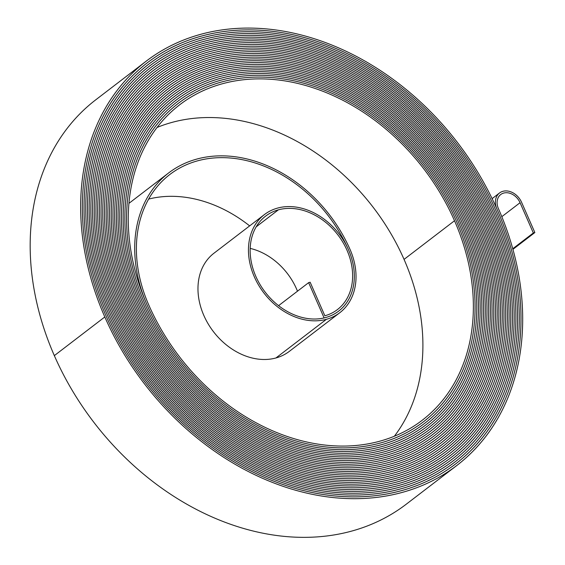 <?xml version="1.0" encoding="UTF-8"?>
<svg xmlns="http://www.w3.org/2000/svg" width="565" height="565" viewBox="0 0 565 565"><rect width="100%" height="100%" fill="white"/><g stroke="black" fill="none" stroke-linecap="round" stroke-linejoin="round"><path stroke-width="0.85" d="M278.587 305.658L308.638 282.648L324.119 317.926A60.865 47.291 52.6 0 0 338.633 311.131A60.865 47.291 52.6 0 0 344.353 241.735A60.865 47.291 52.6 0 0 277.599 208.082A61.846 48.053 52.6 0 0 264.399 214.594A61.846 48.053 52.6 0 0 258.586 285.113A61.846 48.053 52.6 0 0 326.422 319.303A62.828 48.816 52.6 0 0 339.826 312.692A62.828 48.816 52.6 0 0 350.06 249.483A131.56 102.216 52.6 0 0 196.705 159.104A131.56 102.216 52.6 0 0 168.638 172.947A131.56 102.216 52.6 0 0 147.204 305.298A200.285 155.608 52.6 0 0 423.404 421.815A200.285 155.608 52.6 0 0 456.033 220.322A201.267 156.371 52.6 0 0 221.423 82.052A201.267 156.371 52.6 0 0 178.484 103.233A201.267 156.371 52.6 0 0 145.692 305.714A202.249 157.134 52.6 0 0 424.598 423.376A202.249 157.134 52.6 0 0 457.551 219.905A203.231 157.896 52.6 0 0 220.647 80.287A203.231 157.896 52.6 0 0 177.29 101.672A203.231 157.896 52.6 0 0 144.181 306.131A204.212 158.659 52.6 0 0 425.791 424.936A204.212 158.659 52.6 0 0 459.063 219.488A205.194 159.422 52.6 0 0 219.877 78.521A205.194 159.422 52.6 0 0 176.096 100.118A205.194 159.422 52.6 0 0 142.663 306.548A206.176 160.185 52.6 0 0 426.985 426.497A206.176 160.185 52.6 0 0 460.574 219.072A207.157 160.947 52.6 0 0 219.1 76.755A207.157 160.947 52.6 0 0 174.903 98.557A207.157 160.947 52.6 0 0 141.151 306.964A208.139 161.717 52.6 0 0 428.178 428.051A208.139 161.717 52.6 0 0 462.092 218.655A209.121 162.48 52.6 0 0 218.323 74.99A209.121 162.48 52.6 0 0 173.709 96.996A209.121 162.48 52.6 0 0 139.633 307.381A210.102 163.243 52.6 0 0 429.372 429.612A210.102 163.243 52.6 0 0 463.604 218.238A211.084 164.005 52.6 0 0 217.546 73.224A211.084 164.005 52.6 0 0 172.516 95.436A211.084 164.005 52.6 0 0 138.121 307.798A212.066 164.768 52.6 0 0 430.565 431.173A212.066 164.768 52.6 0 0 465.115 217.822A213.047 165.531 52.6 0 0 216.776 71.458A213.047 165.531 52.6 0 0 171.322 93.882A213.047 165.531 52.6 0 0 136.61 308.215A214.029 166.294 52.6 0 0 431.759 432.734A214.029 166.294 52.6 0 0 466.634 217.405A215.011 167.056 52.6 0 0 215.999 69.693A215.011 167.056 52.6 0 0 170.129 92.321A215.011 167.056 52.6 0 0 135.091 308.631A215.992 167.819 52.6 0 0 432.952 434.287A215.992 167.819 52.6 0 0 468.145 216.988A216.974 168.582 52.6 0 0 215.223 67.927A216.974 168.582 52.6 0 0 168.935 90.76A216.974 168.582 52.6 0 0 133.58 309.048A217.956 169.345 52.6 0 0 434.146 435.848A217.956 169.345 52.6 0 0 469.656 216.572A218.938 170.107 52.6 0 0 214.446 66.162A218.938 170.107 52.6 0 0 167.741 89.199A218.938 170.107 52.6 0 0 132.069 309.465A219.919 170.87 52.6 0 0 435.34 437.409A219.919 170.87 52.6 0 0 471.175 216.155A220.901 171.633 52.6 0 0 213.676 64.396A220.901 171.633 52.6 0 0 166.548 87.646A220.901 171.633 52.6 0 0 130.55 309.881A221.883 172.396 52.6 0 0 436.533 438.97A221.883 172.396 52.6 0 0 472.686 215.738A222.864 173.158 52.6 0 0 212.899 62.63A222.864 173.158 52.6 0 0 165.354 86.085A222.864 173.158 52.6 0 0 129.039 310.298A223.846 173.921 52.6 0 0 437.727 440.523A223.846 173.921 52.6 0 0 474.205 215.322A224.828 174.684 52.6 0 0 212.122 60.865A224.828 174.684 52.6 0 0 164.154 84.524A224.828 174.684 52.6 0 0 127.528 310.715A225.809 175.447 52.6 0 0 438.92 442.084A225.809 175.447 52.6 0 0 475.716 214.905A226.791 176.209 52.6 0 0 211.345 59.099A226.791 176.209 52.6 0 0 162.96 82.963A226.791 176.209 52.6 0 0 126.009 311.131A227.773 176.972 52.6 0 0 440.114 443.645A227.773 176.972 52.6 0 0 477.227 214.488A228.754 177.735 52.6 0 0 210.576 57.333A228.754 177.735 52.6 0 0 161.767 81.409A228.754 177.735 52.6 0 0 124.498 311.548A229.736 178.498 52.6 0 0 441.307 445.206A229.736 178.498 52.6 0 0 478.746 214.071A230.718 179.26 52.6 0 0 209.799 55.568A230.718 179.26 52.6 0 0 160.573 79.849A230.718 179.26 52.6 0 0 122.986 311.965A231.699 180.023 52.6 0 0 442.508 446.76A231.699 180.023 52.6 0 0 480.257 213.655A232.688 180.786 52.6 0 0 209.022 53.802A232.688 180.786 52.6 0 0 159.379 78.288A232.688 180.786 52.6 0 0 121.468 312.381A233.67 181.549 52.6 0 0 443.702 448.32A233.67 181.549 52.6 0 0 481.768 213.238A234.652 182.311 52.6 0 0 208.245 52.037A234.652 182.311 52.6 0 0 158.186 76.734A234.652 182.311 52.6 0 0 119.957 312.798A235.633 183.074 52.6 0 0 444.895 449.881A235.633 183.074 52.6 0 0 483.287 212.821A236.615 183.837 52.6 0 0 207.475 50.271A236.615 183.837 52.6 0 0 156.992 75.173A236.615 183.837 52.6 0 0 118.438 313.215A237.597 184.6 52.6 0 0 446.089 451.435A237.597 184.6 52.6 0 0 484.798 212.405A238.578 185.362 52.6 0 0 206.698 48.505A238.578 185.362 52.6 0 0 155.799 73.612A238.578 185.362 52.6 0 0 116.927 313.632A239.56 186.125 52.6 0 0 447.282 452.996A239.56 186.125 52.6 0 0 486.31 211.988A240.542 186.888 52.6 0 0 205.921 46.74A240.542 186.888 52.6 0 0 154.605 72.052A240.542 186.888 52.6 0 0 115.415 314.048A241.523 187.651 52.6 0 0 448.476 454.557A241.523 187.651 52.6 0 0 487.828 211.571A242.505 188.413 52.6 0 0 205.152 44.974A242.505 188.413 52.6 0 0 153.412 70.498A242.505 188.413 52.6 0 0 113.897 314.465A243.487 189.176 52.6 0 0 449.669 456.117A243.487 189.176 52.6 0 0 489.339 211.155A244.468 189.939 52.6 0 0 204.375 43.208A244.468 189.939 52.6 0 0 152.218 68.937A244.468 189.939 52.6 0 0 112.386 314.882A245.45 190.702 52.6 0 0 450.863 457.671A245.45 190.702 52.6 0 0 490.851 210.738A246.432 191.464 52.6 0 0 203.598 41.443A246.432 191.464 52.6 0 0 151.025 67.376A246.432 191.464 52.6 0 0 110.874 315.298A247.413 192.227 52.6 0 0 452.057 459.232A247.413 192.227 52.6 0 0 492.369 210.321A248.395 192.99 52.6 0 0 202.821 39.677A248.395 192.99 52.6 0 0 149.831 65.815A248.395 192.99 52.6 0 0 109.356 315.715A249.377 193.753 52.6 0 0 453.25 460.793A249.377 193.753 52.6 0 0 493.881 209.905A250.359 194.515 52.6 0 0 202.051 37.912A250.359 194.515 52.6 0 0 148.637 64.262A250.359 194.515 52.6 0 0 107.844 316.132A251.34 195.278 52.6 0 0 454.444 462.354A251.34 195.278 52.6 0 0 495.399 209.488A252.322 196.041 52.6 0 0 201.274 36.146A252.322 196.041 52.6 0 0 147.444 62.701A252.322 196.041 52.6 0 0 106.333 316.548A253.304 196.804 52.6 0 0 455.637 463.907A253.304 196.804 52.6 0 0 496.91 209.071A254.285 197.566 52.6 0 0 200.497 34.38A254.285 197.566 52.6 0 0 146.25 61.14A254.285 197.566 52.6 0 0 104.815 316.965A255.267 198.329 52.6 0 0 456.831 465.468A255.267 198.329 52.6 0 0 498.422 208.655A14.033 10.905 -127.4 0 1 500.71 194.544A14.033 10.905 -127.4 0 1 503.705 193.068A14.033 10.905 -127.4 0 1 520.061 202.701L533.346 232.971L512.766 248.734M146.25 61.14L95.775 99.8A254.285 197.566 52.6 0 0 54.339 355.625A255.267 198.329 52.6 0 0 406.355 504.128L456.831 465.468M249.659 225.887A129.597 100.69 52.6 0 0 148.623 199.092M308.638 282.648L310.143 282.232L324.868 315.779A58.908 45.772 52.6 0 0 337.439 309.578A58.908 45.772 52.6 0 0 342.976 242.413A58.908 45.772 52.6 0 0 278.368 209.841A59.89 46.535 52.6 0 0 265.592 216.148A59.89 46.535 52.6 0 0 259.964 284.435A59.89 46.535 52.6 0 0 325.645 317.544A60.872 47.298 52.6 0 0 338.633 311.138A60.872 47.298 52.6 0 0 348.548 249.899A129.597 100.69 52.6 0 0 197.482 160.863A129.597 100.69 52.6 0 0 169.832 174.5A129.597 100.69 52.6 0 0 148.715 304.888A198.329 154.09 52.6 0 0 422.21 420.261A198.329 154.09 52.6 0 0 454.521 220.738A199.311 154.852 52.6 0 0 222.193 83.811A199.311 154.852 52.6 0 0 179.677 104.786A199.311 154.852 52.6 0 0 147.204 305.305A200.293 155.615 52.6 0 0 423.404 421.822A200.293 155.615 52.6 0 0 456.04 220.322A201.274 156.378 52.6 0 0 221.423 82.045A201.274 156.378 52.6 0 0 178.484 103.226A201.274 156.378 52.6 0 0 145.685 305.721A202.256 157.141 52.6 0 0 424.598 423.383A202.256 157.141 52.6 0 0 457.551 219.905A203.238 157.903 52.6 0 0 220.647 80.279A203.238 157.903 52.6 0 0 177.29 101.672A203.238 157.903 52.6 0 0 144.174 306.138A204.219 158.666 52.6 0 0 425.791 424.944A204.219 158.666 52.6 0 0 459.07 219.488A205.201 159.429 52.6 0 0 219.87 78.514A205.201 159.429 52.6 0 0 176.096 100.111A205.201 159.429 52.6 0 0 142.663 306.555A206.183 160.192 52.6 0 0 426.985 426.497A206.183 160.192 52.6 0 0 460.581 219.072A207.164 160.954 52.6 0 0 219.1 76.748A207.164 160.954 52.6 0 0 174.903 98.55A207.164 160.954 52.6 0 0 141.144 306.972A208.146 161.717 52.6 0 0 428.178 428.058A208.146 161.717 52.6 0 0 462.092 218.655A209.128 162.48 52.6 0 0 218.323 74.983A209.128 162.48 52.6 0 0 173.702 96.989A209.128 162.48 52.6 0 0 139.633 307.388A210.109 163.243 52.6 0 0 429.372 429.619A210.109 163.243 52.6 0 0 463.611 218.238A211.091 164.005 52.6 0 0 217.546 73.217A211.091 164.005 52.6 0 0 172.509 95.436A211.091 164.005 52.6 0 0 138.121 307.798A212.073 164.768 52.6 0 0 430.565 431.18A212.073 164.768 52.6 0 0 465.122 217.822A213.054 165.531 52.6 0 0 216.769 71.451A213.054 165.531 52.6 0 0 171.315 93.875A213.054 165.531 52.6 0 0 136.603 308.215A214.036 166.294 52.6 0 0 431.766 432.734A214.036 166.294 52.6 0 0 466.634 217.405A215.018 167.056 52.6 0 0 215.999 69.686A215.018 167.056 52.6 0 0 170.121 92.314A215.018 167.056 52.6 0 0 135.091 308.631A215.999 167.819 52.6 0 0 432.959 434.294A215.999 167.819 52.6 0 0 468.152 216.988A216.981 168.582 52.6 0 0 215.223 67.92A216.981 168.582 52.6 0 0 168.928 90.753A216.981 168.582 52.6 0 0 133.573 309.048A217.963 169.345 52.6 0 0 434.153 435.855A217.963 169.345 52.6 0 0 469.663 216.572A218.945 170.107 52.6 0 0 214.446 66.154A218.945 170.107 52.6 0 0 167.734 89.199A218.945 170.107 52.6 0 0 132.062 309.465A219.926 170.87 52.6 0 0 435.347 437.409A219.926 170.87 52.6 0 0 471.175 216.155A220.908 171.633 52.6 0 0 213.669 64.389A220.908 171.633 52.6 0 0 166.541 87.639A220.908 171.633 52.6 0 0 130.55 309.881A221.89 172.396 52.6 0 0 436.54 438.97A221.89 172.396 52.6 0 0 472.693 215.738A222.871 173.158 52.6 0 0 212.899 62.623A222.871 173.158 52.6 0 0 165.347 86.078A222.871 173.158 52.6 0 0 129.032 310.298A223.853 173.921 52.6 0 0 437.734 440.531A223.853 173.921 52.6 0 0 474.205 215.322A224.835 174.684 52.6 0 0 212.122 60.858A224.835 174.684 52.6 0 0 164.154 84.524A224.835 174.684 52.6 0 0 127.521 310.715A225.816 175.447 52.6 0 0 438.927 442.091A225.816 175.447 52.6 0 0 475.723 214.905A226.798 176.209 52.6 0 0 211.345 59.092A226.798 176.209 52.6 0 0 162.96 82.963A226.798 176.209 52.6 0 0 126.009 311.131A227.78 176.972 52.6 0 0 440.121 443.645A227.78 176.972 52.6 0 0 477.234 214.488A228.761 177.735 52.6 0 0 210.568 57.326A228.761 177.735 52.6 0 0 161.767 81.402A228.761 177.735 52.6 0 0 124.491 311.548A229.743 178.498 52.6 0 0 441.314 445.206A229.743 178.498 52.6 0 0 478.746 214.071A230.725 179.26 52.6 0 0 209.799 55.561A230.725 179.26 52.6 0 0 160.573 79.842A230.725 179.26 52.6 0 0 122.979 311.965A231.707 180.023 52.6 0 0 442.508 446.767A231.707 180.023 52.6 0 0 480.264 213.655A232.688 180.786 52.6 0 0 209.022 53.795A232.688 180.786 52.6 0 0 159.379 78.288A232.688 180.786 52.6 0 0 121.468 312.381A233.67 181.549 52.6 0 0 443.702 448.327A233.67 181.549 52.6 0 0 481.776 213.238A234.652 182.311 52.6 0 0 208.245 52.029A234.652 182.311 52.6 0 0 158.186 76.727A234.652 182.311 52.6 0 0 119.95 312.798A235.633 183.074 52.6 0 0 444.895 449.881A235.633 183.074 52.6 0 0 483.287 212.821A236.615 183.837 52.6 0 0 207.468 50.264A236.615 183.837 52.6 0 0 156.992 75.166A236.615 183.837 52.6 0 0 118.438 313.215A237.597 184.6 52.6 0 0 446.089 451.442A237.597 184.6 52.6 0 0 484.805 212.405A238.578 185.362 52.6 0 0 206.698 48.498A238.578 185.362 52.6 0 0 155.799 73.605A238.578 185.362 52.6 0 0 116.92 313.632A239.56 186.125 52.6 0 0 447.282 453.003A239.56 186.125 52.6 0 0 486.317 211.988A240.542 186.888 52.6 0 0 205.921 46.733A240.542 186.888 52.6 0 0 154.605 72.052A240.542 186.888 52.6 0 0 115.408 314.048A241.523 187.651 52.6 0 0 448.476 454.564A241.523 187.651 52.6 0 0 487.828 211.571A242.505 188.413 52.6 0 0 205.144 44.967A242.505 188.413 52.6 0 0 153.405 70.491A242.505 188.413 52.6 0 0 113.897 314.465A243.494 189.176 52.6 0 0 449.669 456.117A243.494 189.176 52.6 0 0 489.347 211.155A244.476 189.939 52.6 0 0 204.368 43.201A244.476 189.939 52.6 0 0 152.211 68.93A244.476 189.939 52.6 0 0 112.379 314.882A245.457 190.709 52.6 0 0 450.863 457.678A245.457 190.709 52.6 0 0 490.858 210.738A246.439 191.471 52.6 0 0 203.598 41.436A246.439 191.471 52.6 0 0 151.017 67.369A246.439 191.471 52.6 0 0 110.867 315.298A247.421 192.234 52.6 0 0 452.057 459.239A247.421 192.234 52.6 0 0 492.369 210.321A248.402 192.997 52.6 0 0 202.821 39.67A248.402 192.997 52.6 0 0 149.824 65.815A248.402 192.997 52.6 0 0 109.356 315.715A249.384 193.76 52.6 0 0 453.257 460.793A249.384 193.76 52.6 0 0 493.888 209.905A250.366 194.522 52.6 0 0 202.044 37.904A250.366 194.522 52.6 0 0 148.63 64.255A250.366 194.522 52.6 0 0 107.837 316.132A251.347 195.285 52.6 0 0 454.451 462.354A251.347 195.285 52.6 0 0 495.399 209.488A252.329 196.048 52.6 0 0 201.267 36.139A252.329 196.048 52.6 0 0 147.437 62.694A252.329 196.048 52.6 0 0 106.326 316.548A253.311 196.811 52.6 0 0 455.644 463.914A253.311 196.811 52.6 0 0 496.918 209.071A15.99 12.423 -127.4 0 1 499.517 192.983A15.99 12.423 -127.4 0 1 502.928 191.302A15.99 12.423 -127.4 0 1 521.573 202.291L534.857 232.554L533.346 232.971M394.377 436.208A198.329 154.09 52.6 0 0 404.053 259.392A199.311 154.852 52.6 0 0 171.725 122.471A199.311 154.852 52.6 0 0 157.021 127.485M297.487 291.187A58.908 45.772 52.6 0 0 250.175 248.388M264.399 214.594L213.923 253.247A61.846 48.053 52.6 0 0 208.111 323.773A61.846 48.053 52.6 0 0 275.946 357.963A62.828 48.816 52.6 0 0 289.351 351.352L339.826 312.692M534.857 232.554L512.935 249.349M520.061 202.701L501.812 216.678M104.815 316.965L54.339 355.625M454.521 220.738L404.053 259.392M278.368 209.841L256.178 226.84M326.422 319.303L275.946 357.963M147.444 62.701L146.406 63.492M148.637 64.262L147.599 65.053M149.831 65.815L148.8 66.606M151.025 67.376L150 68.16M152.218 68.937L151.194 69.721M153.412 70.498L152.395 71.275M154.605 72.052L153.595 72.829M155.799 73.612L154.789 74.382M156.992 75.173L155.989 75.943M158.186 76.734L157.183 77.497M159.379 78.288L158.384 79.051M160.573 79.849L159.584 80.611M161.767 81.409L160.778 82.165M162.96 82.963L161.978 83.719M164.154 84.524L163.179 85.273M165.354 86.085L164.373 86.833M166.548 87.646L165.573 88.387M167.741 89.199L166.774 89.941M168.935 90.76L167.967 91.495M170.129 92.321L169.168 93.055M171.322 93.882L170.369 94.609M172.516 95.436L171.562 96.163M173.709 96.996L172.763 97.724M174.903 98.557L173.964 99.278M176.096 100.118L175.164 100.831M177.29 101.672L176.358 102.385M178.484 103.233L177.558 103.946M168.638 172.947L128.912 203.379M499.517 192.983L492.108 198.661M338.633 311.131L338.117 311.527M423.404 421.815L422.479 422.528M424.598 423.376L423.665 424.089M425.791 424.936L424.859 425.65M426.985 426.497L426.045 427.211M428.178 428.051L427.232 428.779M429.372 429.612L428.425 430.339M430.565 431.173L429.612 431.9M431.759 432.734L430.805 433.461M432.952 434.287L431.992 435.022M434.146 435.848L433.186 436.59M435.34 437.409L434.372 438.15M436.533 438.97L435.559 439.711M437.727 440.523L436.752 441.272M438.92 442.084L437.939 442.84M440.114 443.645L439.132 444.401M441.307 445.206L440.319 445.962M442.508 446.76L441.512 447.522M443.702 448.32L442.699 449.083M444.895 449.881L443.892 450.644M446.089 451.435L445.079 452.212M447.282 452.996L446.272 453.773M448.476 454.557L447.459 455.334M449.669 456.117L448.652 456.894M450.863 457.671L449.839 458.455M452.057 459.232L451.025 460.023M453.25 460.793L452.219 461.584M454.444 462.354L453.405 463.145M455.637 463.907L454.599 464.705"/></g></svg>
